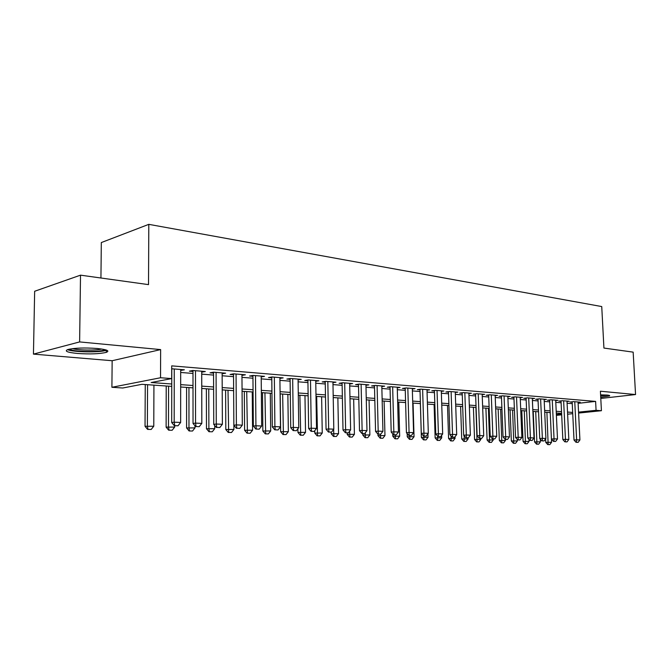 <?xml version="1.0" encoding="UTF-8"?>
<svg xmlns="http://www.w3.org/2000/svg" width="669" height="669" viewBox="0 0 669 669"><rect width="100%" height="100%" fill="white"/><g stroke="black" fill="none" stroke-linecap="round" stroke-linejoin="round"><path stroke-width="1" d="M77.345 353.449C89.997 354.302 99.656 353.943 106.321 352.346C110 350.84 106.956 349.553 97.206 348.49C84.545 347.596 74.777 347.93 67.887 349.519C64.082 351.108 67.235 352.412 77.345 353.449M600.729 397.353L609.543 395.948C610.095 395.571 609.3 395.279 607.168 395.07L600.737 394.877M171.757 386.381L141.903 384.315L122.77 388.003L111.907 387.284L160.543 377.751L171.682 378.579L151.152 382.534L171.757 383.998M112.149 360.725L160.635 349.594L79.619 341.926L80.514 275.16L34.654 291.266L33.45 354.118L112.149 360.725L111.907 387.284M100.935 278.003L101.32 242.563L148.802 224.349L601.74 306.561L603.923 348.064L633.158 352.137L635.55 394.543L600.411 391.223L601.423 410.716L578.601 413.066M79.619 341.926L33.45 354.118M600.787 398.456L635.55 394.543M180.689 370.467L184.368 369.798L171.699 368.761M201.729 372.173L205.316 371.512L192.823 370.484L189.369 371.17L192.99 371.462M222.141 373.829L225.637 373.168L213.511 372.181L210.033 372.842L213.57 373.126M241.961 375.401L245.372 374.782L233.598 373.82L230.094 374.473L233.54 374.749M261.203 376.94L264.531 376.354L253.099 375.418L249.57 376.045L252.941 376.321M279.901 378.428L283.154 377.876L272.049 376.965L268.495 377.584L271.781 377.851M298.081 379.883L301.259 379.356L290.455 378.47L286.884 379.072L290.103 379.331M315.751 381.297L318.854 380.795L308.359 379.933L304.771 380.527L307.916 380.778M332.945 382.668L335.98 382.191L325.761 381.355L322.165 381.932L325.234 382.183M349.678 384.014L352.638 383.554L342.695 382.743L339.091 383.304L342.093 383.546M365.96 385.319L368.862 384.884L359.186 384.09L355.565 384.642L358.509 384.884M381.823 386.59L384.658 386.172L375.234 385.403L371.604 385.946L374.489 386.172M397.269 387.828L400.054 387.435L390.863 386.682L387.234 387.209L390.052 387.435M412.33 389.04L415.048 388.656L406.1 387.928L402.462 388.446L405.222 388.664M427.006 390.219L429.674 389.851L420.943 389.141L417.305 389.642L420.007 389.868M441.314 391.373L443.932 391.022L435.419 390.32L431.773 390.821L434.424 391.031M455.28 392.494L457.839 392.159L449.535 391.474L445.889 391.967L448.489 392.176M468.894 393.589L471.411 393.263L463.308 392.603L459.662 393.079L462.212 393.288M482.19 394.66L484.657 394.35L476.746 393.698L473.1 394.166L475.6 394.376M495.169 395.705L497.585 395.404L489.867 394.777L486.229 395.237L488.679 395.429M507.846 396.725L510.213 396.441L502.67 395.822L499.041 396.274L501.449 396.466M520.231 397.729L522.556 397.445L515.189 396.842L511.559 397.286L513.917 397.478M532.323 398.707L534.615 398.431L527.406 397.846L523.785 398.281L526.11 398.465M544.148 399.661L546.397 399.393L539.356 398.824L535.735 399.251L538.018 399.435M555.713 400.589L557.913 400.338L551.03 399.778L547.418 400.196L549.659 400.38M567.019 401.5L569.185 401.258L562.453 400.706L558.849 401.124L561.048 401.3M578.116 403.332L595.611 401.392L171.707 365.859L171.682 378.579M180.689 372.457L192.99 373.444M201.729 374.138L213.57 375.083M222.15 375.761L233.556 376.672M241.969 377.341L252.957 378.219M261.219 378.871L271.806 379.716M279.926 380.36L290.129 381.179M298.106 381.815L307.941 382.593M315.785 383.22L325.268 383.973M332.978 384.591L342.127 385.319M349.711 385.921L358.542 386.623M366.002 387.217L374.523 387.895M381.865 388.48L390.094 389.141M397.319 389.709L405.272 390.345M412.38 390.913L420.057 391.524M427.065 392.084L434.482 392.67M441.373 393.221L448.548 393.79M455.338 394.334L462.271 394.886M468.961 395.421L475.659 395.948M482.257 396.474L488.738 396.993M495.244 397.511L501.507 398.013M507.922 398.523L513.984 399M520.306 399.51L526.169 399.978M532.407 400.472L538.085 400.923M544.231 401.417L549.726 401.852M555.797 402.337L561.115 402.755M567.103 403.231L572.254 403.641M578.075 402.395L580.199 402.161L573.617 401.626L570.021 402.027L572.179 402.203M160.635 349.594L160.543 377.751M595.611 401.392L596.071 410.314L601.423 410.716M80.514 275.16L148.518 284.626L148.802 224.349M561.617 413.375L556.29 413.007M550.219 412.581L544.717 412.204M538.562 411.778L532.875 411.385M526.637 410.95L520.766 410.549M514.436 410.105L508.373 409.687M501.951 409.244L495.679 408.809M489.173 408.358L482.684 407.906M476.077 407.454L469.37 406.986M462.672 406.526L455.731 406.041M448.932 405.573L441.757 405.071M434.85 404.594L427.424 404.084M420.416 403.599L412.723 403.064M405.606 402.571L397.645 402.019M390.412 401.517L382.175 400.948M374.824 400.438L366.294 399.853M358.818 399.334L349.979 398.724M342.386 398.197L333.221 397.562M325.494 397.026L316.002 396.366M308.141 395.822L298.299 395.145M290.304 394.593L280.085 393.882M271.949 393.322L261.353 392.586M253.074 392.009L242.069 391.248M233.64 390.663L222.217 389.876M213.62 389.283L201.762 388.463M193.007 387.853L180.68 387M556.357 414.437L561.634 413.885M572.739 413.668L567.621 414.195M561.684 414.813L556.399 415.357M578.551 412.129L596.071 410.314M180.68 384.633L193.007 385.503M201.754 386.122L213.612 386.966M222.2 387.577L233.623 388.388M242.053 388.982L253.049 389.759M261.328 390.353L271.932 391.097M280.06 391.674L290.271 392.402M298.265 392.971L308.108 393.665M315.969 394.225L325.46 394.902M333.179 395.446L342.344 396.098M349.937 396.633L358.776 397.261M366.244 397.787L374.774 398.398M382.124 398.916L390.362 399.502M397.595 400.012L405.548 400.58M412.673 401.082L420.358 401.626M427.366 402.128L434.791 402.654M441.691 403.139L448.866 403.65M455.673 404.135L462.605 404.628M469.304 405.105L476.01 405.573M482.617 406.041L489.098 406.501M495.604 406.969L501.884 407.413M508.298 407.864L514.361 408.299M520.691 408.742L526.562 409.16M532.8 409.604L538.486 410.005M544.633 410.448L550.135 410.833M556.207 411.268L561.534 411.644M567.521 412.071L572.681 412.43M201.837 371.228L201.837 372.181M180.923 369.514L180.923 370.484M576.477 442.293L578.125 442.36L576.477 442.293L576.619 439.826L574.01 440.043L572.162 401.785M578.058 401.985L579.923 439.968L576.619 439.826L574.763 401.718M578.125 442.36L579.923 439.968M574.01 440.043L576.042 442.326M545.611 438.856L545.762 442.351L551.574 442.284L549.642 399.937M547.735 444.592L549.809 444.617L547.735 444.592L545.762 442.351M546.908 412.355L548.154 444.559M551.574 442.284L549.809 444.617M606.582 395.019L600.653 395.822M600.662 396.006L607.703 395.128M104.882 349.628C102.206 352.32 72.085 351.953 69.3 349.159M72.528 348.633C78.34 350.33 95.993 350.556 101.721 349.026M67.502 349.644C72.988 352.228 99.915 352.672 106.22 350.313L106.647 350.163M565.322 441.833L567.011 441.9L565.322 441.833L565.456 439.341L562.846 439.558L561.023 400.873M566.994 401.082L568.834 439.483L565.456 439.341L563.633 400.806M567.011 441.9L568.834 439.483M562.846 439.558L564.887 441.866M553.489 441.398L555.646 441.431L553.489 441.398L551.423 439.056L554.041 438.839L552.251 399.878M555.688 400.154L557.494 438.989L554.041 438.839L553.924 441.356M555.646 441.431L557.494 438.989M542.266 440.879L544.031 440.946L542.266 440.879L542.367 438.329L539.741 438.546L537.993 398.983M544.131 399.209L545.896 438.479L542.367 438.329L540.611 398.925M544.031 440.946L545.896 438.479M539.741 438.546L541.823 440.913M530.333 440.386L532.139 440.453L530.333 440.386L530.417 437.802L527.791 438.028L526.085 398.005M532.307 398.247L534.029 437.961L530.417 437.802L528.702 397.946M532.139 440.453L534.029 437.961M527.791 438.028L529.898 440.419M533.218 411.41L534.539 441.908L540.427 441.833L540.309 439.199M536.53 444.166L538.645 444.191L536.53 444.166L534.539 441.908M535.718 411.577L536.948 444.132M540.427 441.833L538.645 444.191M521.778 410.615L523.074 441.448L529.037 441.373L528.953 439.349M525.081 443.731L527.231 443.756L525.081 443.731L523.074 441.448M524.279 410.791L525.5 443.698M529.037 441.373L527.231 443.756M510.087 409.804L511.35 440.971L517.396 440.904L517.338 439.516M513.374 443.279L515.565 443.313L513.374 443.279L511.35 440.971M512.596 409.98L513.792 443.246M517.396 440.904L515.565 443.313M498.129 408.976L499.358 440.495L505.488 440.419L505.446 439.408M501.407 442.828L503.64 442.861L501.407 442.828L499.358 440.495M500.638 409.152L501.825 442.794M505.488 440.419L503.64 442.861M518.124 439.876L519.98 439.951L518.124 439.876L518.199 437.267L515.565 437.501L513.901 397.001M520.206 397.252L521.895 437.426L518.199 437.267L516.527 396.951M519.98 439.951L521.895 437.426M515.565 437.501L517.689 439.918M485.903 408.132L487.099 440.001L493.312 439.934L493.279 438.906M489.164 442.368L491.439 442.401L489.164 442.368L487.099 440.001M488.412 408.307L489.583 442.326M493.312 439.934L491.439 442.401M505.63 439.357L507.528 439.441L505.63 439.357L505.68 436.715L503.046 436.949L501.424 395.973M507.83 396.24L509.469 436.882L505.68 436.715L504.058 395.931M507.528 439.441L509.469 436.882M503.046 436.949L505.195 439.399M473.401 407.262L474.564 439.5L480.86 439.433L480.819 438.387M476.646 441.891L478.954 441.925L476.646 441.891L474.564 439.5M475.91 407.438L477.064 441.849M480.86 439.433L478.954 441.925M492.836 438.831L494.776 438.914L492.836 438.831L492.869 436.155L490.235 436.397L488.663 394.927M495.152 395.203L496.749 436.322L492.869 436.155L491.289 394.894M494.776 438.914L496.749 436.322M490.235 436.397L492.401 438.872M460.606 406.376L461.727 438.989L468.116 438.914L468.074 437.844M463.826 441.398L466.184 441.44L463.826 441.398L461.727 438.989M464.127 435.77L464.244 441.364M468.116 438.914L466.184 441.44M479.74 438.287L481.722 438.371L479.74 438.287L479.748 435.578L477.114 435.82L475.584 393.849M482.173 394.141L483.72 435.753L479.748 435.578L478.218 393.824M481.722 438.371L483.72 435.753M477.114 435.82L479.297 438.329M447.511 405.473L448.59 438.463L455.071 438.387L455.02 436.765M450.714 440.904L453.114 440.938L450.714 440.904L448.59 438.463M451.023 435.945L451.132 440.863M455.071 438.387L453.114 440.938M466.318 437.735L468.35 437.819L466.318 437.735L466.31 434.992L463.667 435.235L462.195 392.745M468.877 393.054L470.374 435.168L466.31 434.992L464.83 392.728M468.35 437.819L470.374 435.168M463.667 435.235L465.875 437.777M434.106 404.544L435.143 437.919L441.716 437.852L441.64 435.318M437.283 440.394L439.734 440.428L437.283 440.394L435.143 437.919M437.601 436.138L437.702 440.353M441.716 437.852L439.734 440.428M452.562 437.166L454.644 437.25L452.562 437.166L452.528 434.39L449.886 434.641L448.473 391.616M455.255 391.942L456.701 434.566L452.528 434.39L451.107 391.608M454.644 437.25L456.701 434.566M449.886 434.641L452.119 437.208M420.375 403.591L421.37 437.367L428.043 437.3L427.934 433.813M423.527 439.868L426.036 439.909L423.527 439.868L421.37 437.367M423.845 436.037L423.945 439.834M428.043 437.3L426.036 439.909M438.463 436.581L440.595 436.673L438.463 436.581L438.404 433.771L435.77 434.022L434.407 390.462M441.297 390.805L442.677 433.955L438.404 433.771L437.041 390.453M440.595 436.673L442.677 433.955M435.77 434.022L438.019 436.623M407.17 433.596L407.254 436.798L414.036 436.732L413.074 403.089M409.445 439.332L411.995 439.374L409.445 439.332L407.254 436.798M409.729 435.452L409.863 439.299M414.036 436.732L411.995 439.374M424.004 435.979L426.195 436.071L424.004 435.979L423.929 433.136L421.286 433.395L419.99 389.274M426.989 389.634L428.311 433.328L423.929 433.136L422.624 389.274M426.195 436.071L428.311 433.328M421.286 433.395L423.561 436.021M392.736 433.872L392.803 436.221L399.677 436.155L398.766 402.102M395.003 438.789L397.612 438.831L395.003 438.789L392.803 436.221M395.27 434.858L395.421 438.747M399.677 436.155L397.612 438.831M409.177 435.368L411.427 435.46L409.177 435.368L409.068 432.483L406.434 432.751L405.205 388.053M412.313 388.43L413.567 432.676L409.068 432.483L407.831 388.07M411.427 435.46L413.567 432.676M406.434 432.751L408.734 435.41M377.943 434.139L377.977 435.628L384.968 435.561L384.106 401.082M380.209 438.22L382.869 438.27L380.209 438.22L377.977 435.628M380.452 434.214L380.628 438.187M384.968 435.561L382.869 438.27M393.957 434.741L396.265 434.833L393.957 434.741L393.832 431.814L391.198 432.082L390.035 386.799M397.252 387.2L398.448 432.015L393.832 431.814L392.661 386.824M396.265 434.833L398.448 432.015M391.198 432.082L393.523 434.783M362.749 433.512L362.782 435.017L369.882 434.95L369.079 400.045M365.04 437.651L367.749 437.693L365.04 437.651L362.782 435.017M365.241 432.893L365.45 437.61M369.882 434.95L367.749 437.693M378.345 434.089L380.711 434.189L378.345 434.089L378.186 431.129L375.56 431.405L374.473 385.511M381.807 385.938L382.927 431.338L378.186 431.129L377.09 385.553M380.711 434.189L382.927 431.338M375.56 431.405L377.91 434.139M347.169 432.868L347.203 434.398L354.411 434.323L353.667 398.975M349.477 437.058L352.245 437.1L349.477 437.058L347.203 434.398M349.628 431.196L349.887 437.016M354.411 434.323L352.245 437.1M362.314 433.428L364.747 433.529L362.314 433.428L362.121 430.426L359.504 430.702L358.492 384.198M365.943 384.642L366.988 430.635L362.121 430.426L361.109 384.249M364.747 433.529L366.988 430.635M359.504 430.702L361.87 433.479M331.18 432.191L331.214 433.755L338.539 433.679L337.853 397.879M333.505 436.447L336.34 436.497L333.505 436.447L331.214 433.755M333.622 429.423L333.923 436.405M338.539 433.679L336.34 436.497M345.84 432.751L348.34 432.851L345.84 432.751L345.622 429.699L343.005 429.991L342.085 382.835M349.661 383.312L350.623 429.916L345.622 429.699L344.694 382.902M348.34 432.851L350.623 429.916M343.005 429.991L345.405 432.793M314.756 430.685L314.798 433.094L322.249 433.027L321.63 396.759M317.123 435.828L320.016 435.879L317.123 435.828L314.798 433.094M316.68 396.416L317.532 435.787M322.249 433.027L320.016 435.879M328.922 432.049L331.49 432.157L328.922 432.049L328.671 428.954L326.062 429.247L325.226 381.447M332.936 381.94L333.806 429.18L328.671 428.954L327.827 381.522M331.49 432.157L333.806 429.18M326.062 429.247L328.487 432.099M297.897 428.737L297.948 432.417L305.524 432.35L304.972 395.605M300.297 435.185L303.258 435.243L300.297 435.185L297.948 432.417M299.888 395.254L300.707 435.143M305.524 432.35L303.258 435.243M311.528 431.329L314.171 431.438L311.528 431.329L311.244 428.193L308.643 428.495L307.899 380.009M315.743 380.536L316.521 428.419L311.244 428.193L310.491 380.109M314.171 431.438L316.521 428.419M308.643 428.495L311.093 431.38M280.194 393.89L280.646 431.731L288.347 431.656L287.871 394.417M283.02 434.532L286.048 434.582L283.02 434.532L280.646 431.731M282.644 394.058L283.422 434.482M288.347 431.656L286.048 434.582M293.649 430.585L296.359 430.702L293.649 430.585L293.323 427.407L290.739 427.717L290.095 378.529M298.073 379.089L298.759 427.642L293.323 427.407L292.671 378.654M296.359 430.702L298.759 427.642M290.739 427.717L293.214 430.635M262.499 392.661L262.867 431.012L270.694 430.945L270.301 393.205M265.267 433.855L268.361 433.913L265.267 433.855L262.867 431.012M264.932 392.837L265.668 433.813M270.694 430.945L268.361 433.913M275.252 429.824L278.045 429.941L275.252 429.824L274.892 426.596L272.316 426.914L271.773 377.015M279.893 377.609L280.478 426.839L274.892 426.596L274.34 377.149M278.045 429.941L280.478 426.839M272.316 426.914L274.825 429.874M244.31 391.407L244.595 430.284L252.564 430.209L252.238 391.959M247.02 433.161L250.189 433.219L247.02 433.161L244.595 430.284M246.727 391.574L247.421 433.119M252.564 430.209L250.189 433.219M256.319 429.046L259.196 429.164L256.319 429.046L255.926 425.768L253.359 426.086L252.932 375.443M261.194 376.078L261.671 426.019L255.926 425.768L255.483 375.61M259.196 429.164L261.671 426.019M253.359 426.086L255.893 429.097M225.612 390.111L225.804 429.531L233.916 429.456L233.891 425.292M228.254 432.45L231.507 432.509L228.254 432.45L225.804 429.531M228.012 390.278L228.656 432.4M233.916 429.456L231.507 432.509M236.834 428.235L239.795 428.361L236.834 428.235L236.391 424.907L233.849 425.233L233.531 373.837M241.952 374.506L242.312 425.166L236.391 424.907L236.065 374.021M239.795 428.361L242.312 425.166M233.849 425.233L236.408 428.294M206.378 388.781L206.478 428.754L214.741 428.687L214.724 425.534M208.954 431.714L212.282 431.781L208.954 431.714L206.478 428.754M208.761 388.948L208.879 428.444L209.355 431.664M214.741 428.687L212.282 431.781M216.764 427.407L219.808 427.533L216.764 427.407L216.271 424.029L213.746 424.363L213.562 372.181M222.133 372.884L222.376 424.297L216.271 424.029L216.079 372.39M219.808 427.533L222.376 424.297M213.746 424.363L216.338 427.458M186.592 387.41L186.592 427.959L195.005 427.884L195.005 425.819M189.101 430.961L192.513 431.028L189.101 430.961L186.592 427.959M188.951 387.577L188.976 427.642L189.494 430.911M195.005 427.884L192.513 431.028M196.076 426.554L199.22 426.68L196.076 426.554L195.549 423.117L193.04 423.46L192.99 370.501M201.72 371.211L201.829 423.393L195.549 423.117L195.482 370.701M199.22 426.68L201.829 423.393M193.04 423.46L195.657 426.605M166.221 385.996L166.121 427.14L174.693 427.065L174.693 425.743M168.655 430.184L172.15 430.251L168.655 430.184L166.121 427.14M168.563 386.164L168.479 426.814L169.048 430.134M174.693 427.065L172.15 430.251M174.76 425.668L177.996 425.802L174.76 425.668L174.174 422.181L171.69 422.532L171.782 368.77M180.689 369.497L180.655 422.465L174.174 422.181L174.249 368.97M177.996 425.802L180.655 422.465M171.69 422.532L174.341 425.727M145.257 384.55L145.039 426.295L153.77 426.22L153.937 385.152M147.598 429.389L151.186 429.456L147.598 429.389L145.039 426.295M147.565 384.708L147.372 425.961L147.991 429.331M153.77 426.22L151.186 429.456M106.321 352.346L106.346 350.272"/></g></svg>
